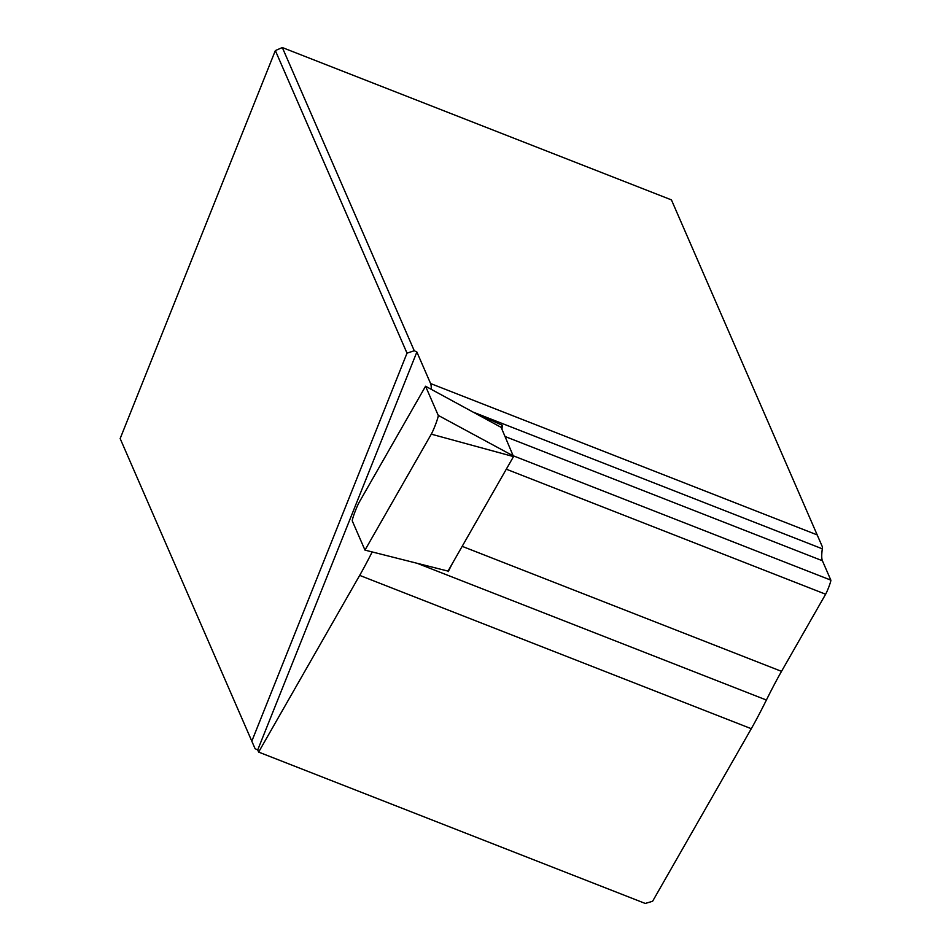 <?xml version="1.0" encoding="UTF-8"?>
<svg xmlns="http://www.w3.org/2000/svg" width="951" height="951" viewBox="0 0 951 951"><rect width="100%" height="100%" fill="white"/><g stroke="black" fill="none" stroke-linecap="round" stroke-linejoin="round"><path stroke-width="1.43" d="M282.328 47.55L414.256 350.741L407.016 353.166L275.35 50.569L282.328 47.55L671.43 199.888L822.508 547.122A215.081 18.366 111.4 0 1 822.306 548.81A215.081 18.366 -68.6 0 0 822.401 560.745L830.841 580.134A8.06 0.689 111.4 0 1 829.117 586.196A8.06 0.689 111.4 0 1 825.634 594.22L781.52 671.358A215.081 18.366 -68.6 0 0 766.399 700.031A215.081 18.366 111.4 0 1 751.29 728.704L652.6 901.275L645.253 903.45L258.636 752.086L257.709 749.959L255.082 748.687L120.159 438.566L255.082 748.687M414.256 350.741L416.871 352.013L430.601 383.55A215.081 18.366 -68.6 0 1 431.243 389.328M407.016 353.166L251.825 741.162M275.35 50.569L120.159 438.566M257.709 749.959L416.871 352.013M258.636 752.086L359.68 575.391A215.081 18.366 -68.6 0 0 372.186 551.937M501.997 429.317A215.081 18.366 111.4 0 1 502.33 425.299L501.153 427.368L425.561 386.237L359.24 502.199A10.758 0.915 -68.6 0 0 354.592 512.886A10.758 0.915 -68.6 0 0 352.298 520.982L364.982 550.118L431.29 434.155A10.758 0.915 111.4 0 0 435.938 423.457A10.758 0.915 111.4 0 0 438.233 415.373L425.561 386.237M822.306 548.81L473.027 412.068L502.33 425.299M364.982 550.118L448.016 571.099L417.132 563.289L766.399 700.031M448.242 571.61A215.081 18.366 111.4 0 1 452.474 563.301M448.016 571.099L513.504 456.587L501.153 427.368M817.206 534.914L430.601 383.55M505.136 436.533L822.401 560.745M513.576 455.921L830.841 580.134M506.289 469.188L825.634 594.22M462.174 546.338L781.52 671.358M751.29 728.704L359.68 575.391M513.671 456.135L438.233 415.373M513.504 456.587L431.29 434.155"/></g></svg>
